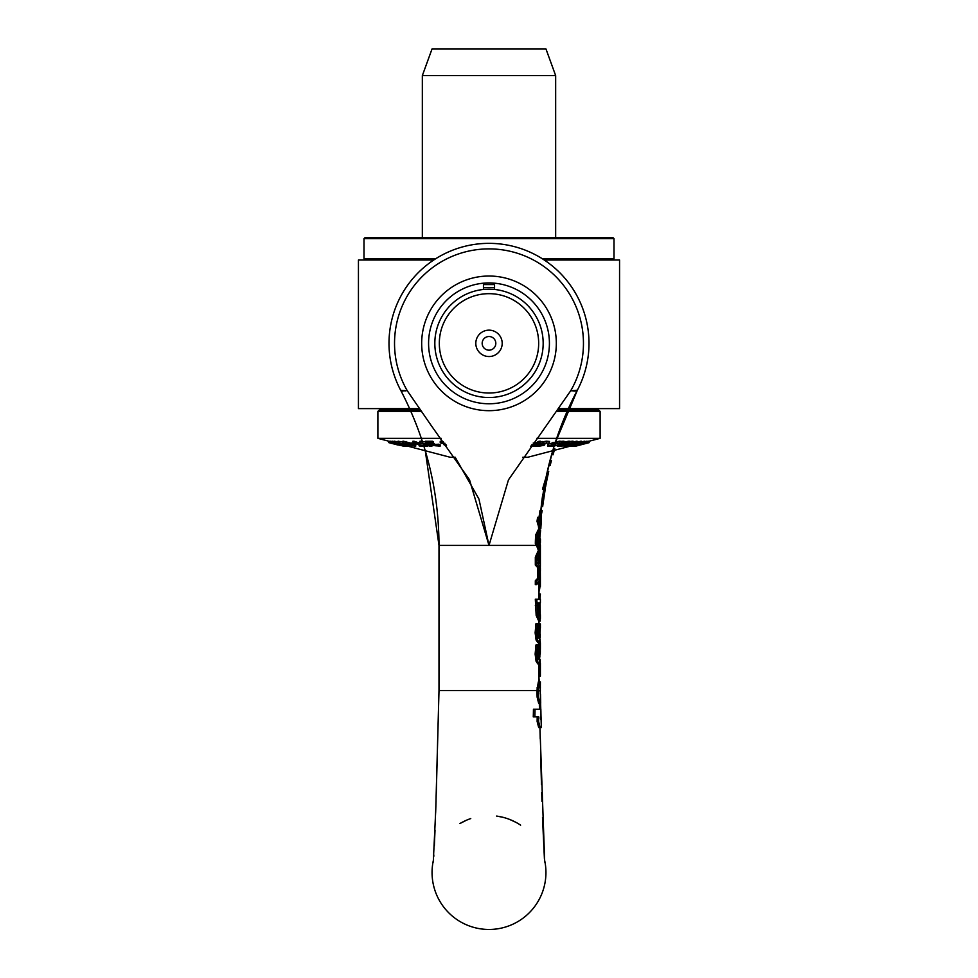 <?xml version="1.0" encoding="UTF-8"?>
<svg xmlns="http://www.w3.org/2000/svg" width="978" height="978" viewBox="0 0 978 978"><rect width="100%" height="100%" fill="white"/><g stroke="black" fill="none" stroke-linecap="round" stroke-linejoin="round"><path stroke-width="1.47" d="M482.166 343.351A6.834 6.834 0 0 1 492.411 337.434A6.834 6.834 0 0 1 492.411 349.256A6.834 6.834 0 0 1 482.166 343.351M475.809 343.351A13.191 13.191 0 0 0 495.601 354.769A13.191 13.191 0 0 0 495.601 331.921A13.191 13.191 0 0 0 475.809 343.351M439.318 343.351A49.682 49.682 0 0 1 513.841 300.332A49.682 49.682 0 0 1 513.841 386.371A49.682 49.682 0 0 1 439.318 343.351M434.831 343.351A54.169 54.169 0 0 0 489 397.52A54.169 54.169 0 0 0 543.169 343.351A54.169 54.169 0 0 0 489 289.182A54.169 54.169 0 0 0 434.831 343.351M544.281 260.014L619.563 260.014L619.563 408.621L559.306 408.621M418.706 408.621L358.437 408.621L358.437 260.014L433.719 260.014M540.394 545.321L539.673 539.783L538.267 539.783A218.595 218.595 0 0 0 538.218 542.008M540.394 571.201L540.394 567.68L536.836 561.348L540.174 552.68L540.394 555.675L540.394 545.418L540.149 548.352L536.934 539.514A166.016 166.016 0 0 0 536.836 543.487A75.783 40.025 -0 0 1 537.924 545.418L539.807 550.382L536.824 557.13L536.824 565.076L539.184 567.607L539.184 578.206L536.824 580.724L536.824 584.624L540.394 578.279L540.345 571.861M540.394 555.675L539 561.372M538.939 543.744L538.267 539.783M536.824 584.624L535.321 584.624L535.321 580.724L537.766 578.206L537.766 567.607L535.321 565.076L535.321 557.13L538.401 550.382L536.47 545.418A73.24 38.68 180 0 0 535.333 543.487A165.319 165.319 0 0 1 535.431 539.514L536.934 539.514M535.333 543.487L536.836 543.487M538.401 550.382L539.807 550.382M535.321 557.13L536.824 557.13M535.321 565.076L536.824 565.076M537.766 567.607L539.184 567.607M537.766 578.206L539.184 578.206M535.321 580.724L536.824 580.724M538.291 658.817L538.646 651.592L540.039 651.592L539.098 660.028L537.802 653.842L538.841 644.991L537.448 644.991L536.629 654.111L537.57 661.36L539.22 663.879L540.357 649.05M539.22 663.879L537.802 663.879L536.103 661.36L535.125 654.111L535.968 644.991L537.448 644.991M538.646 651.592L538.878 646.996L540.272 646.996L540.039 651.592M538.878 646.996L538.976 645.199L540.394 645.309M540.369 645.199L540.272 646.996M539 642.607L539 645.26M540.174 660.419L539.929 662.803M547.289 471.555L549.978 460.565C556.115 439.159 556.115 439.159 549.978 460.565L551.421 460.565C557.582 439.159 557.582 439.159 551.421 460.565C557.582 439.159 557.582 439.159 551.421 460.565C555.736 445.222 555.736 445.222 551.421 460.565L550.174 465.406M552.986 454.856L554.819 448.621M534.844 716.874L538.658 716.874A184.219 26.993 -96.8 0 1 538.585 721.434L540.113 727.522L541.323 727.522L540.944 713.83A2926.861 2926.861 0 0 0 540.846 709.27L535.027 709.27A82.898 16.993 -92.2 0 1 534.844 716.874L533.267 716.874A82.018 17.213 87.8 0 0 533.45 709.27L535.027 709.27M540.113 727.522L538.682 727.522L537.118 721.434A180.954 27.164 83.1 0 0 537.203 716.874M540.223 739.013L539.929 727.522L541.323 727.522M540.296 694.062L540.394 681.898L539.758 681.898L538.401 690.554A662.925 662.925 0 0 1 538.572 697.106L540.039 703.194L540.7 703.194A9988.424 9988.424 0 0 0 540.589 698.622L540.626 699.906M539.648 681.898L540.394 681.898M540.039 703.194L538.621 703.194L537.118 697.106A643.548 643.548 0 0 0 536.959 690.578L538.34 681.898L539.758 681.898M540.602 703.194L540.785 709.27M539.391 706.226L540.455 706.226M540.883 710.847L540.932 712.18M540.431 716.874L541.054 716.874L540.431 716.874A857.058 857.058 -90.2 0 1 540.431 718.696L541.078 719.918L540.431 718.696M541.042 716.874L541.091 718.696M538.401 690.554L540.015 690.554M540.81 528.817L541.054 524.428L540.846 526.176L539.074 517.338L538.499 521.323L540.431 528.206L537.154 534.966L536.946 539.196L540.589 530.504L539.685 539.196L538.279 539.196L539.098 535.333M539.917 519.954L539.844 517.606L541.25 517.606L541.078 524.086M541.25 521.506L540.834 528.157M539.844 517.606L539.673 519.098M538.365 536.836A228.803 228.803 0 0 0 538.279 539.196M536.946 539.196L535.443 539.196L535.663 534.966L539.025 528.206L537.02 521.323L537.582 517.338L539.074 517.338M537.02 521.323L538.499 521.323M539.025 528.206L540.431 528.206M535.663 534.966L537.154 534.966M539 613.023L540.223 613.023L540.149 617.24L538.511 613.365L537.961 602.876L540.394 602.876L540.394 599.184L536.824 599.184L537.643 615.419L540.149 621.091L540.149 617.24M540.064 602.876L540.223 613.023M540.149 621.091L538.756 621.091L536.164 615.419L535.321 599.184L536.824 599.184M536.164 615.419L537.643 615.419M544.893 489.183L547.423 477.472L543.988 489.183L544.893 489.183M522.814 457.239L527.888 457.239L552.729 450.736L546.017 477.386L547.069 472.508L548.499 472.508L547.423 477.472A331.945 331.945 0 0 0 545.602 486.812L545.431 486.812M559.685 443.168L554.832 443.902L577.46 389.977C562.9 417.643 552.423 446.787 546.017 477.386L542.497 489.183L545.186 489.183M538.291 637.546L538.646 630.321L540.039 630.321L539.098 638.756L537.802 632.57L538.841 623.719L537.448 623.719L536.629 632.839L537.57 640.089L539.22 642.607L540.357 627.778M539.22 642.607L537.802 642.607L536.103 640.089L535.125 632.839L535.968 623.719L537.448 623.719M538.646 630.321L538.878 625.724L540.272 625.724L540.039 630.321M538.878 625.724L538.976 623.927L540.394 624.037M540.369 623.927L540.272 625.724M539 621.091L539 623.988M540.174 639.135L539.929 641.531M539 543.915L539.159 535.186L539 543.915M539.966 520.1L543.78 489.183L539.966 520.1M577.35 390.198L570.724 390.735L508.474 479.843L489 545.418L469.538 479.831L430.442 424.415L469.526 479.843L489 545.418L478.951 499.061L455.198 457.239L450.112 457.239L408.339 446.31L408.339 444.892M549.978 460.565L547.057 472.57M546.91 473.242L546.005 477.447M536.47 545.418L439 545.418L425.271 450.736L439 545.418C438.804 490.479 425.98 438.67 400.54 389.977C425.98 438.67 438.804 490.479 439 545.418L439 690.578L536.959 690.578M540.455 539L539.746 539L540.455 539L540.406 542.692L540.455 539M538.707 536.152L538.634 537.937M538.536 540.92L538.499 542.643M540.272 641.006L540.174 645.199M540.308 654.05L540.369 650.602M540.223 637.619L540.296 634.172M540.272 557.619L540.394 566.506L540.394 555.907M540.125 565.92L540.088 568.352M540.394 551.812L540.357 550.797M540.369 562.925L540.394 560.687M547.203 478.535L546.898 479.99M547.949 468.719L547.301 471.506L548.719 471.506L547.631 476.457M548.218 467.582L549.233 463.474M549.159 463.768L548.719 465.504M550.174 459.831L549.465 462.557M540.308 579.233L539 586.971M539 591.714L540.357 583.475L539.624 589.245M540.003 691.287L540.382 690.554L539 690.554M539 678.267L539.281 681.898M539.281 687.595L540.394 687.595M539 593.988L540.394 593.988L539 598.512M539.929 599.184L540.394 593.988M543.462 500.357L542.863 504.795M542.668 506.58L542.802 505.455L542.668 506.58L541.274 506.58L541.555 503.254L540.822 510.638L541.396 505.479M542.802 505.455L545.369 488.144L542.802 505.455M543.316 501.457L543.45 500.443M545.125 489.575L544.893 490.895M544.807 491.421L544.66 492.35M544.171 494.293L542.753 494.293L541.555 503.254L543.976 488.046M543.768 489.183L543.572 490.149M539.673 623.927L539 623.316M541.017 517.606L541.066 517.142A348.034 348.034 0 0 1 541.421 514.33L542.215 510.638L541.409 510.638L540.418 517.606M542.215 510.638L541.421 514.33M539.061 516.959L539.978 510.638L539.061 516.959M538.401 525.174L538.67 529.33M539.978 510.638L541.409 510.638M538.682 529.281L538.805 526.861M538.462 526.861L538.413 525.223M539.281 676.128L540.394 676.128L540.198 659.673M539 677.057L539.281 663.879M539.758 663.365L540.394 663.365L540.394 676.128M552.729 450.736L549.123 463.914M489 282.935A60.416 60.416 0 0 0 436.677 373.559A60.416 60.416 0 0 0 541.323 373.559A60.416 60.416 0 0 0 489 282.935M489 276.028A67.311 67.311 0 0 1 547.301 377.007A67.311 67.311 0 0 1 430.699 377.007A67.311 67.311 0 0 1 489 276.028M494.55 287.789A55.832 55.832 0 0 0 483.45 287.789M570.724 390.735A94.475 94.475 0 0 0 428.23 271.016A94.475 94.475 0 0 0 407.276 390.735L430.442 424.415L407.276 390.735L400.699 390.283M577.411 390.075A100 100 0 0 0 489 243.351A100 100 0 0 0 400.589 390.075M401.787 391.053L403.046 391.078M404.758 390.931L405.418 390.858M570.956 390.748L572.374 390.833M573.022 390.907L574.538 391.053M575.798 391.09L577.167 390.503M544.489 859.735A56.944 56.944 0 0 1 495.43 929.1A56.944 56.944 0 0 1 433.498 859.784L433.523 859.528M459.929 823.562A56.944 56.944 0 0 1 470.748 818.574M496.604 816.08A56.944 56.944 0 0 1 520.626 825.163M483.45 289.464L483.45 284.586L494.55 284.586L494.55 289.464M612.607 260.014L614.001 258.62L542.13 258.62M435.87 258.62L363.999 258.62L365.393 260.014M614.001 238.62L613.169 237.788L364.831 237.788L363.999 238.62L614.001 238.62L614.001 258.62M396.775 410.014L399.489 408.621M557.326 411.408L600.113 411.408L598.719 410.014L558.316 410.014M419.684 410.014L379.281 410.014L377.887 411.408L420.687 411.408M397.227 444.831L388.914 442.655A384.537 30.734 90 0 1 388.767 442.631L400.112 445.381A344.879 27.567 -90 0 0 400.246 445.345L389.855 442.631A384.476 30.734 90 0 1 389.721 442.655L398.547 445.051L389.391 442.692A382.361 30.562 90 0 1 389.244 442.692L397.227 444.831M397.484 444.697L398.547 445.051M396.982 444.721L398.07 445.039M389.721 442.655L389.721 441.225A384.476 30.734 -90 0 0 389.855 441.2L390.393 441.335M389.855 441.2L389.855 442.631M388.914 442.655L388.914 441.225A384.537 30.734 -90 0 1 388.767 441.188L388.767 442.631M389.391 442.692L389.391 441.249A382.361 30.562 -90 0 1 389.244 441.249L389.244 442.692M555.7 445.76L559.563 444.904L557.472 446.31A330.564 210.343 90 0 0 558.817 446.274L561.445 444.513L569.624 442.655A383.596 244.084 -90 0 1 568.352 442.679L561.885 444.134L564.013 442.679A383.559 244.06 -90 0 1 562.668 442.655L559.991 444.525L555.797 445.455M557.472 445.369L557.472 446.31M564.013 442.227L568.352 441.237A383.596 244.084 90 0 0 569.624 441.212L569.624 442.655M568.352 441.237L568.352 442.679M561.568 441.995L562.668 441.212A383.559 244.06 90 0 0 564.013 441.237L564.013 442.679M562.668 441.212L562.668 442.655M559.991 443.266L559.991 444.525M554.245 445.785L551.947 446.274A330.686 210.417 90 0 0 553.218 446.31L554.135 446.102M570.198 445.797L581.433 442.667A383.914 132.58 -90 0 1 580.798 442.643L567.753 446.274A330.821 114.243 90 0 0 568.646 446.31L577.057 444.305L571.005 446.31A330.833 114.255 90 0 0 571.873 446.274L584.905 442.643A383.951 132.592 -90 0 1 584.306 442.667L573.084 445.797L579.477 443.694L570.198 445.797M577.191 442.215L580.798 441.212L580.798 442.643M580.798 441.212A383.914 132.58 90 0 0 581.433 441.237L581.433 442.667M581.433 442.032L584.306 441.237L584.306 442.667M584.306 441.237A383.951 132.592 90 0 0 584.905 441.212L584.905 442.643M536.347 445.552L535.088 446.127L537.961 446.384L544.061 445.32L544.758 444.672L541.702 443.633L549.489 442.875L539.954 443.694L540.211 444.635L542.374 445.393L538.78 445.968L536.347 444.953M544.061 445.32L544.758 443.242L544.061 443.878L544.758 443.242L543.585 442.936M543.585 443.156L543.585 444.367M539.954 442.264L546.36 441.188L549.489 441.445L549.489 442.875M539.954 443.022L540.211 444.635M536.457 444.11L539.587 444.513M536.457 444.904L536.457 445.552M576.164 446.054L575.235 446.286A330.393 17.616 90 0 0 575.247 446.286A330.393 17.616 90 0 1 575.162 446.31L580.419 444.904L574.807 446.31A330.466 17.628 90 0 1 574.734 446.286A330.393 53.973 90 0 1 574.477 446.31L579.306 444.904L573.389 446.31A330.686 54.022 90 0 1 573.059 446.274L586.763 442.655A383.559 62.665 -90 0 0 587.106 442.679L582.203 444.134L588.23 442.679A383.596 62.665 -90 0 0 588.548 442.655L575.639 446.054L588.548 442.655A383.559 20.452 -90 0 0 588.683 442.679L583.328 444.134L589.049 442.679A383.596 20.465 -90 0 0 589.147 442.655L576.164 446.054M589.147 442.655L589.147 441.212L600.113 438.352L536.775 438.352M584.905 441.775L586.763 441.212A383.559 62.665 90 0 0 587.106 441.237L587.106 442.679M586.763 441.212L586.763 442.655M587.106 441.506L588.23 441.237L588.23 442.679M588.23 441.237A383.596 62.665 90 0 0 588.548 441.212L588.548 442.655L588.573 441.212A383.559 20.452 90 0 0 588.683 441.237L588.683 442.679M588.683 441.335L589.049 442.679M580.529 443.865L580.529 444.525M576.372 442.679L572.13 443.926A365.1 167.996 -90 0 1 571.372 443.902L570.04 444.293A359.391 165.368 90 0 0 570.797 444.318L564.037 446.31A329.61 151.663 90 0 0 564.819 446.323L575.773 443.902A364.415 167.678 -90 0 1 572.949 443.939L577.191 442.692A382.655 176.077 -90 0 1 576.372 442.679L576.372 441.237A382.655 176.077 90 0 0 577.191 441.249L577.191 442.692M571.629 444.33A358.523 164.964 90 0 0 573.768 444.318L566.812 445.748L571.629 444.33M573.683 442.032L576.372 441.237M575.773 443.107L575.773 443.902M571.8 443.67L573.621 442.9L572.79 442.606L566.8 443.67L560.663 446.408L571.8 443.67M573.621 442.9L572.79 442.606L572.79 441.176L569.624 441.543M565.186 443.046L565.26 444.599M561.311 444.599L560.663 446.408M562.338 445.467L565.418 444.745L564.807 445.491L561.812 445.65M565.773 444.978L564.807 445.491L564.807 444.856M566.91 444.122L571.617 442.973L566.885 444.195M571.617 442.973L570.663 443.719L570.663 443.046M567.301 443.89L567.301 444.501M555.198 444.452L553.487 444.33L556.36 443.23L561.568 442.814L553.047 443.743L551.947 444.428L552.643 444.672L547.643 446.188L552.374 446.151L553.756 445.638L550.039 445.467L554.587 444.684M553.487 444.208L554.306 443.792M551.934 444.403L551.934 442.961L551.947 444.428M552.558 443.266L548.548 444.061L547.643 446.188M552.142 444.966L552.142 445.858M553.67 444.856L553.67 445.638M553.756 444.856L553.756 445.638M551.947 442.985L559.453 441.176L561.568 441.371L561.568 442.814M531.824 444.868A350.747 306.799 90 0 0 534.942 444.868L533.034 445.882A335.809 293.742 -90 0 1 531.042 445.895M530.724 446.323A329.476 288.204 90 0 0 533.854 446.298L540.589 442.679A382.801 334.843 -90 0 1 538.976 442.692L535.736 444.44A357.019 312.3 -90 0 1 532.142 444.428M533.23 442.997A357.019 312.3 90 0 0 535.736 442.997L538.976 441.249A382.801 334.843 90 0 0 540.589 441.237L540.589 442.679M533.034 444.868L533.034 445.882M535.736 442.997L535.736 444.44M538.976 441.249L538.976 442.692M444.99 443.291A352.679 309.806 -90 0 1 443.951 443.279L443.951 444.721L445.222 445.418A342.52 300.882 -90 0 0 446.506 445.418M446.188 444.88L445.907 444.721A352.679 309.806 90 0 1 443.951 444.721M440.124 446.164L433.621 445.369L432.851 444.073L433.523 443.181L432.349 442.667A382.545 306.004 90 0 1 425.491 442.667L426.457 443.083A376.383 301.065 -90 0 0 431.921 443.107L431.078 444.66L432.178 445.381L440.124 446.164L440.124 444.721L438.939 444.208L438.939 445.638M432.851 442.643L435.222 444.391L438.939 444.208M438.853 444.208L438.853 445.638M438.23 444.415L438.23 445.858M433.621 443.939L433.621 445.369L432.851 444.073M425.491 442.667L425.491 441.225A382.545 306.004 -90 0 0 432.349 441.237L433.523 441.75L433.523 443.181M432.349 441.237L432.349 442.667M431.139 443.107L431.078 444.66M431.078 443.23L431.139 442.618M412.3 445.858L415.308 445.797L411.139 444.256L402.789 442.936L411.677 444.745L413.523 445.968L412.3 445.858L412.3 444.953M412.251 444.941L412.251 445.858M414.77 446.384L414.77 444.953M402.789 442.936L403.291 441.176L415.308 444.354M405.956 441.494L405.956 442.936M408.559 443.804L408.559 444.477L404.586 443.01L410.54 444.403L408.559 444.477M410.54 444.403L409.904 444.195M411.004 445.014L411.689 444.807M443.462 443.389L442.19 442.692A382.374 335.894 90 0 1 440.234 442.692L441.506 443.389A372.215 326.97 -90 0 0 443.462 443.389L443.462 441.946L442.19 441.249L442.19 442.692M440.234 442.692L440.234 441.249A382.374 335.894 -90 0 0 442.19 441.249M411.469 446.396L398.413 442.618L411.469 446.396L411.921 444.831M403.853 444.501L400.246 443.389L402.044 443.401L410.075 445.992L403.853 444.501M398.413 441.176L397.96 442.704L398.009 441.225L402.643 441.909M428.963 444.477L419.452 442.9L430.626 446.396L431.983 446.078L428.963 444.477L428.963 443.107M421.335 443.046L427.582 444.489L430.1 445.601L429.574 445.992L423.853 444.501L421.836 443.022M419.452 442.9L419.965 441.225L425.491 441.885M429.146 443.107L431.017 443.914M408.058 446.396L394.427 442.618L408.339 446.335M400.405 444.501L406.603 445.992L400.405 444.501M405.919 445.601L406.603 445.992M394.427 441.176L394.146 442.667L394.158 441.225L397.96 441.799M396.579 443.095L395.882 443.022M426.42 445.846A336.346 220.563 90 0 1 423.364 445.895L414.11 442.692A382.361 250.735 90 0 1 412.899 442.692L422.154 445.895A336.334 220.551 90 0 1 419.097 445.846L420.332 446.274A329.623 216.15 -90 0 0 427.655 446.274L426.42 445.772M414.11 442.692L414.11 441.249A382.361 250.735 -90 0 1 412.899 441.249L412.899 442.692M423.364 444.819L423.364 445.895M414.11 441.249L419.648 443.168M419.097 444.831L419.097 445.846M393.596 443.437L405.552 446.31A330.222 73.264 -90 0 0 406.139 446.286L392.594 442.655A383.4 85.062 90 0 1 392.215 442.679L403.89 445.809L390.845 442.679A383.315 85.037 90 0 1 390.393 442.655L403.926 446.286A330.466 73.313 -90 0 0 404.317 446.31L393.596 443.437M392.215 442.679L392.215 441.237A383.4 85.062 -90 0 0 392.594 441.225L394.146 441.64M392.594 441.225L392.594 442.655M390.393 442.655L390.393 441.225A383.315 85.037 -90 0 0 390.845 441.249L392.215 441.579M390.845 441.249L390.845 442.679M441.225 438.352L377.887 438.352L377.887 411.408M555.663 75.612L545.944 48.9L432.056 48.9L422.337 75.612L555.663 75.612L555.663 237.788M539.501 545.418L537.924 545.418M535.125 654.111L536.629 654.111M536.103 661.36L537.57 661.36M538.475 656.605L539.88 656.605M537.118 721.434L538.585 721.434M536.959 687.974L538.401 687.974M537.118 697.106L538.572 697.106M539 605.688L540.064 605.688M535.321 605.578L536.824 605.578M535.125 632.839L536.629 632.839M536.103 640.089L537.57 640.089M538.475 635.333L539.88 635.333M549.465 462.57L550.895 462.57M541.555 503.254L542.973 503.254M539.061 517.032L540.492 517.032M546.36 441.188L546.36 442.631M542.668 441.506L542.668 442.936M538.78 444.538L538.78 445.968M554.636 443.67L554.636 444.464M550.418 445.332L550.418 445.98M553.047 442.313L553.047 443.743M556.103 441.506L556.103 442.936M559.453 441.176L559.453 442.618M436.921 444.538L436.921 445.98M435.222 444.391L435.222 445.834M411.139 442.826L411.139 444.256M406.004 443.181L406.004 443.841M420.784 441.176L420.784 442.618M427.105 444.318L427.105 445.613M540.394 645.394L540.394 649.404M540.479 694.062L540.602 699.246M540.394 624.123L540.394 628.133M539 557.081L539 563.683M539 582.277L539 599.184M539 663.879L539 681.898M539 602.876L539 615.358M540.394 645.26L540.394 642.79M540.394 586.458L540.394 578.279M540.394 618.548L540.394 614.697M539.318 703.194L539.465 709.27M539.929 727.485L544.709 862.046M433.278 862.07L435.76 809.698L439 690.578M438.951 692.473L436.274 793.244M436.041 800.823L435.662 812.425M435.027 830.041L434.342 845.909M433.841 855.004L433.731 856.716M460.063 823.476L466.359 820.261M496.861 816.117L502.619 817.217M509.526 819.381L516.139 822.449M544.416 858.757L542.497 817.535M541.971 801.361L541.702 792.486M541.47 784.588L540.602 753.353M363.999 238.62L363.999 258.62M578.511 408.621L581.225 410.014M544.795 444.758L544.795 443.327M539.245 444.244L539.245 442.814M573.683 442.789L573.683 441.359M559.783 446.212L559.783 444.782M547.594 446.09L547.594 444.648M431.017 444.428L431.017 442.997M415.723 446.176L415.723 444.733M402.643 442.765L402.643 441.322M431.983 446.078L431.983 444.648M554.306 450.332L571.005 445.968M388.767 441.2L377.887 438.352M422.337 75.612L422.337 237.788M600.113 438.352L600.113 411.408"/></g></svg>
